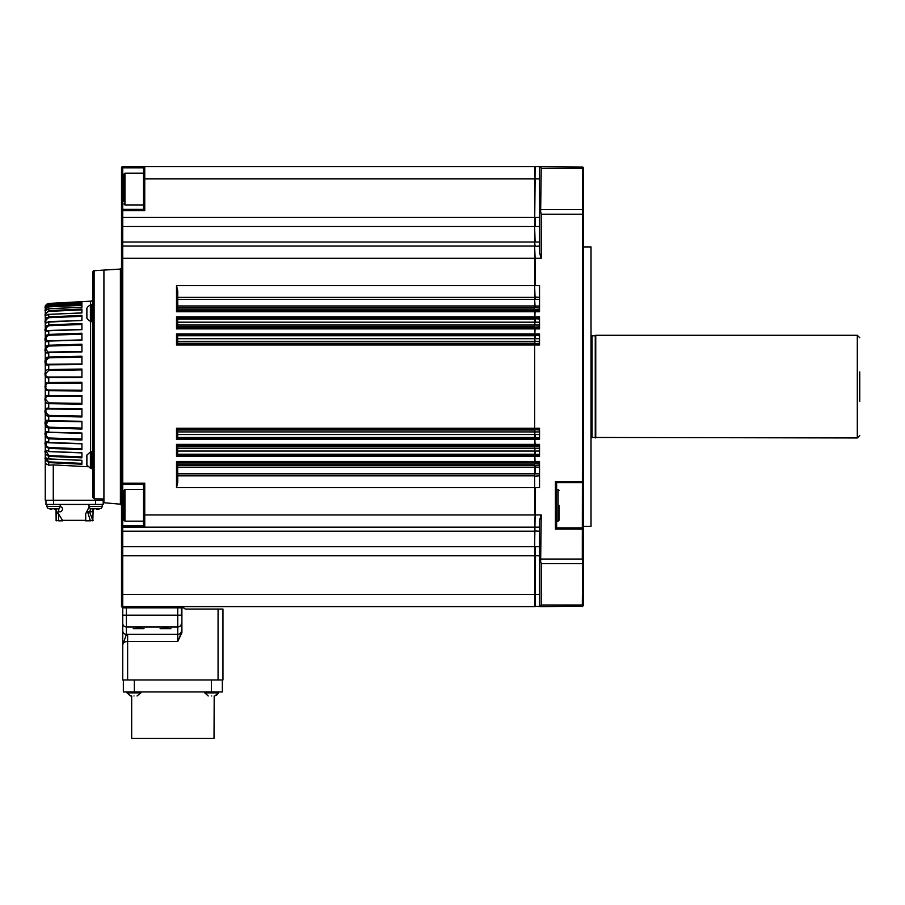 <?xml version="1.0" encoding="UTF-8"?>
<svg xmlns="http://www.w3.org/2000/svg" width="905" height="905" viewBox="0 0 905 905"><rect width="100%" height="100%" fill="white"/><g stroke="black" fill="none" stroke-linecap="round" stroke-linejoin="round"><path stroke-width="1.36" d="M92.921 271.907A1.222 1.222 0 0 1 94.12 270.686L94.12 498.791L92.921 497.524L92.921 271.907L92.921 497.524M143.522 173.172L143.522 178.839L143.522 167.844L143.522 173.172L124.935 173.172L123.962 174.145L123.962 201.283M123.962 491.177L123.962 520.183L124.935 521.156L124.935 489.379L123.962 491.177L123.962 490.352M45.25 306.987L45.25 463.417L45.25 306.987A3.665 3.665 0 0 1 45.25 306.897L45.25 306.885C44.798 305.822 45.963 304.668 48.734 303.435L81.914 301.738L48.734 303.435L81.914 302.1L81.914 303.469L48.734 305.098C43.734 308.447 43.734 308.028 48.734 303.82L81.914 302.327M46.483 307.214L45.793 308.141M45.703 308.3L45.307 309.714M46.834 317.576L45.793 318.809M45.25 322.18L45.295 322.791M46.856 325.506L45.793 326.728M46.845 334.974L45.951 335.857M48.01 341.072L48.734 341.027C43.734 344.149 43.734 335.8 48.734 334.42L81.914 333.21L81.914 340.246L48.734 341.027L48.734 345.212L81.914 344.217L81.914 351.955L48.734 352.498C43.734 355.19 43.734 345.993 48.734 345.212L48.757 346.049L47.218 346.423M46.868 345.699L46.019 346.411M46.902 352.565L48.7 352.498M46.868 357.43L46.076 358.007M45.25 362.068L45.261 362.837M46.89 364.772L48.734 364.806C43.734 367 43.734 357.192 48.734 357.023L81.914 356.253L81.914 364.523L48.734 364.806L48.734 369.568L81.914 369.048L81.914 377.634L48.734 377.645L81.914 377.634M46.958 369.862L46.098 370.349M45.25 374.24L45.261 375.055M46.958 377.532L48.734 377.645C43.734 379.297 43.734 369.116 48.734 369.568L48.757 370.337L81.914 369.885M46.958 382.736L46.121 383.109M45.25 386.718L45.261 387.555M46.958 390.507L48.734 390.711C43.734 387.985 43.734 385.259 48.734 382.532L81.914 382.272L81.914 390.971L48.734 390.711L48.734 395.598L81.914 395.609L81.914 404.196L48.734 403.675C43.734 404.128 43.734 393.947 48.734 395.598L48.757 396.232L81.914 396.266M45.25 399.184L45.261 399.999M46.958 403.381L48.734 403.675L48.734 408.438L81.914 408.721L81.914 416.979L48.734 416.221C43.734 416.051 43.734 406.243 48.734 408.438L46.653 409.162M45.25 411.345L45.261 412.148M46.958 415.848L48.734 416.221L48.734 420.746L81.914 421.289L81.914 429.027L48.734 428.031C43.734 427.239 43.734 418.053 48.734 420.746L81.914 421.696M45.25 422.895L45.261 423.664M46.958 427.601L48.712 428.031M45.25 433.552L45.261 434.31M48.644 448.326L48.734 448.337C43.734 446.38 43.734 439.095 48.734 442.556L81.914 443.574L81.914 449.717L48.734 448.337L48.734 451.516L81.914 452.738L81.914 456.935L48.757 455.543L46.076 451.007M48.576 456.312L48.734 456.324C43.734 453.858 43.734 447.794 48.734 451.516L71.665 452.353M92.921 469.457L92.796 468.643M92.921 298.74A2.444 2.444 0 0 1 90.602 301.184L90.602 304.974M90.704 451.889L90.704 468.27A0.735 0.735 0 0 1 90.398 468.202L86.88 465.091L86.88 455.068L90.398 451.957A0.735 0.735 0 0 1 90.704 451.889L91.699 452.387M90.704 468.27L91.699 467.783M60.115 506.404L47.015 506.517A2.444 2.444 0 0 0 48.768 508.655L58.35 508.655A2.444 2.444 0 0 0 60.103 506.517L60.284 504.447M102.152 506.517L89.063 506.517A2.444 2.444 0 0 0 90.817 508.655L100.398 508.655A2.444 2.444 0 0 0 102.152 506.517L102.333 504.447M49.164 508.734L49.164 508.734A17.093 17.093 0 0 0 51.325 509.164L52.66 508.734A16.539 16.539 0 0 0 54.458 508.734L55.805 509.164A17.093 17.093 0 0 0 57.965 508.734L57.965 508.734M91.201 508.734L91.201 508.734A17.093 17.093 0 0 0 93.362 509.164L94.708 508.734A16.539 16.539 0 0 0 96.507 508.734L97.842 509.164A17.093 17.093 0 0 0 100.003 508.734L100.003 508.734M559.075 505.262L559.075 520.183L559.075 505.262M86.88 318.164A8.111 8.111 0 0 0 90.398 321.286L90.398 305.042A8.111 8.111 0 0 0 86.88 308.152L86.88 318.164L86.88 308.152M86.801 460.079C86.801 465.724 86.801 465.724 86.801 460.079C86.801 454.434 86.801 454.434 86.801 460.079M86.88 465.091L86.801 463.428M88.226 466.742L53.271 464.899L53.271 500.284L103.917 500.284L103.917 502.739L120.399 504.176L120.399 269.068L121.519 267.846M94.12 270.686L120.399 269.068M103.917 270.505L103.917 500.284M143.522 514.956L143.522 525.952L143.522 514.956L144.743 514.956L144.743 527.174A1.222 1.222 0 0 1 143.522 525.952L122.741 525.952L122.741 484.401L143.522 484.401L143.522 514.956M177.742 467.274L534.629 467.274L534.629 487.671L534.629 474.163M539.527 299.419L535.127 299.419L534.629 285.573L534.629 305.969L177.742 305.969M534.629 299.08L535.127 307.598L539.527 307.598M539.527 322.191L535.127 322.191L535.127 318.074L539.527 318.074M539.527 338.719L535.127 338.719L535.127 335.189L539.527 335.189M539.527 438.054L535.127 438.054L535.127 434.524L539.527 434.524M539.527 455.17L535.127 455.17L535.127 451.052L539.527 451.052M539.527 465.645L535.127 465.645L535.127 473.824L539.527 473.824M539.527 310.539L535.127 310.539L534.629 322.191L177.742 322.191M539.527 327.655L535.127 327.655L534.629 338.719L177.742 338.719M177.742 434.524L534.629 434.524L535.127 445.588L539.527 445.588M177.742 451.052L534.629 451.052L535.127 462.704L539.527 462.704M90.602 301.184L48.734 303.435L45.284 306.501L47.162 303.865M81.914 303.447L48.734 305.076L48.734 306.241L81.914 304.555L81.914 307.236L48.734 308.763C43.734 311.569 43.734 310.72 48.734 306.241L48.757 306.885L81.914 305.336L81.914 307.236M48.757 308.967L48.734 310.641L81.914 309.024L81.914 312.96L48.734 314.352C43.734 316.524 43.734 315.291 48.734 310.641L48.757 311.365L81.914 309.883L48.757 311.365C46.076 313.062 45.16 314.397 46.019 315.347L48.734 314.261L48.734 316.92L81.914 315.393L81.914 320.506L48.734 321.716C43.734 325.449 43.734 319.386 48.734 316.92L48.757 317.7L81.914 316.309L48.757 317.7C45.951 319.623 45.08 321.139 46.132 322.248L46.121 322.248M71.665 320.89L48.746 321.558L48.734 324.906L81.914 323.526L81.914 329.669L48.734 330.687C43.734 334.149 43.734 326.863 48.734 324.906L48.757 325.721L47.218 326.173M92.921 304.6L91.699 304.6L91.699 321.716L92.921 321.716M92.921 451.527L91.699 451.527L91.699 468.643L92.921 468.643M214.779 695.968L218.682 692.868L218.682 691.94L218.682 692.868L204.756 692.868L208.241 695.968M127.017 691.94L127.017 692.868L130.501 695.968L127.017 692.868L140.954 692.868L140.954 691.94M130.931 695.968L131.678 695.968L131.678 738.378L214.021 738.378L214.191 695.968M81.914 448.767L48.757 447.523L46.347 446.097L46.268 442.432M81.914 439.072L48.757 437.986L46.132 436.052L46.743 432.398L81.914 433.269L81.914 436.606M81.914 433.325L48.734 432.217L81.914 432.997L81.914 440.034L48.734 438.823C43.734 437.443 43.734 429.094 48.734 432.217L48.757 427.194L81.914 428.088L48.757 427.194L46.019 424.807L48.157 421.164M48.734 416.221L48.757 415.406L81.914 416.085L48.757 415.406L45.985 412.612C45.261 410.01 46.189 408.8 48.757 408.981L63.203 409.083M81.914 403.359L48.757 402.895L45.963 399.772C45.374 397.397 46.302 396.209 48.757 396.232M81.914 390.213L48.757 389.998C46.438 389.919 45.51 388.788 45.963 386.616C45.51 384.455 46.438 383.324 48.757 383.245L81.914 383.03M81.914 376.978L48.757 377.012C46.302 377.034 45.374 375.847 45.963 373.471L48.757 370.337M63.373 364.161L48.757 364.263C46.189 364.444 45.261 363.233 45.985 360.631L45.997 362.973M45.985 360.631L48.757 357.837L81.914 357.158L48.757 357.837L48.757 352.068L81.914 351.525L47.569 352.09L46.019 348.436L48.757 346.049L81.914 345.156L48.757 346.049M81.914 339.975L46.743 340.846L46.132 337.18L48.757 335.257L81.914 334.171L48.757 335.257L48.746 330.449L46.347 330.811C44.99 329.567 45.793 327.87 48.757 325.721L81.914 324.476M81.914 329.556L46.347 330.811M60.646 506.404L60.612 506.404C63.18 508.191 63.18 509.979 60.646 511.778L57.92 511.778L57.773 512.615L62.479 520.33L85.704 520.33L85.704 513.735L89.131 506.924M92.876 509.096L92.186 511.778L90.025 511.778L89.833 512.615L92.842 520.33L93.158 509.13M56.008 509.13L56.133 520.33L56.427 509.063M62.479 520.33L85.704 520.33M556.632 521.156L558.102 521.156L558.102 489.379L559.075 490.352M556.632 489.379L558.102 489.379M591.022 246.918L591.022 526.325L591.022 246.918L583.521 246.918M595.252 386.616L595.252 335.778L592.074 335.778L592.074 437.466L595.252 437.466L595.252 386.616M595.75 437.952L595.75 335.291L857.307 335.291L857.307 437.952L595.252 437.466M859.75 401.288L859.75 371.955M86.801 456.742L86.88 455.068M54.458 509.164L55.805 509.164M96.507 509.164L97.842 509.164M58.949 508.384L58.599 511.778M58.565 514.312L58.565 520.827L56.133 520.33M62.717 520.827L58.565 520.827M92.842 520.33L90.421 520.827L87.83 512.615L88 511.778L90.025 511.778M89.878 511.778L90.466 508.519M90.421 520.827L85.409 520.827M56.008 520.33L56.619 520.827M92.344 520.827L93.158 520.33M211.713 695.968C207.222 695.968 207.222 695.968 211.713 695.968C207.222 695.968 207.222 695.968 211.713 695.968C216.216 695.968 216.216 695.968 211.713 695.968M133.985 695.968C129.494 695.968 129.494 695.968 133.985 695.968C129.494 695.968 129.494 695.968 133.985 695.968C138.476 695.968 138.476 695.968 133.985 695.968M140.954 692.868L137.04 695.968M583.521 481.437L583.521 561.191L582.718 561.473L582.3 559.041L582.718 211.77L583.521 212.053L583.521 481.437L582.662 482.297M582.662 528.237L583.521 529.097M583.521 561.191L583.521 605.4L582.3 606.622L582.718 561.473M582.718 211.77L582.718 167.029L541.235 166.622L539.527 167.844L539.527 212.053L540.647 211.77L541.235 214.202L541.235 258.287L539.527 252.959L539.527 212.053M582.718 167.029L583.521 167.844L583.521 212.053M582.3 604.992L541.235 604.992L541.235 563.657L540.647 561.473L539.527 561.191L539.527 605.4L541.235 606.622L582.718 606.203M541.235 604.992L540.647 606.203M539.527 448.201L535.127 448.201L534.629 450.95M539.527 431.923L535.127 431.923L534.629 434.445M534.629 338.798L535.127 341.321L539.527 341.321M534.629 322.293L535.127 325.042L539.527 325.042M582.3 527.875L556.632 527.875L556.632 482.659L582.3 482.659M540.647 167.029L541.235 168.251L540.647 211.77M45.985 504.447L45.985 500.284L45.985 504.447L103.181 504.447L103.181 500.284M46.653 460.894L47.218 461.403M45.963 444.016L45.997 444.638M46.653 446.572L47.218 447.07M45.963 434.445L45.997 435.158M46.268 421.368L45.997 422.058M45.974 422.567L45.963 423.155M45.963 423.755L45.997 424.468M46.653 426.379L47.218 426.821M45.974 410.859L45.963 411.492M48.757 357.837L47.569 358.029M63.282 364.161L80.93 363.991M46.653 346.864L45.997 348.787M45.963 349.477L45.963 350.122M46.653 326.671L45.963 329.748M80.613 324.522L48.757 325.721M45.295 307.677L45.963 307.225C45.374 306.524 46.302 305.573 48.757 304.363M45.408 310.607L45.985 310.302C45.261 309.476 46.189 308.345 48.757 306.885M81.914 309.883L81.914 312.96M81.914 409.264L63.214 409.083L81.914 409.252M48.757 437.986L48.746 442.794L46.336 442.432L81.914 443.688L81.914 446.753M81.914 452.896L48.757 451.584M46.019 457.896L48.734 458.982L81.914 460.283L81.914 464.22L48.734 462.602C43.734 457.953 43.734 456.708 48.734 458.892L81.914 460.374L81.914 463.36L48.757 461.878L45.974 458.009M539.527 561.191L539.527 520.285L541.235 514.956L540.647 561.473M534.629 465.521L534.629 462.353M534.629 448.099L534.629 445.237M534.629 431.855L535.127 429.502L539.527 429.502M539.527 343.742L535.127 343.742L534.629 341.389M534.629 328.006L534.629 325.144M534.629 310.89L534.629 307.723M582.3 529.097L555.41 529.097L556.632 527.875M555.41 529.097L555.41 481.437L556.632 482.659M534.629 546.462L535.127 514.956L534.629 527.174L122.741 527.174A1.222 1.222 0 0 1 121.519 525.952L121.519 483.18A1.222 1.222 0 0 0 122.741 484.401L122.741 258.287L535.127 258.287L535.127 285.573L539.527 285.573L539.527 311.761L176.52 311.761L177.742 310.539L177.742 290.901L176.52 285.573L534.629 285.573L534.629 226.522L122.741 226.522L122.741 217.449L534.629 217.449L535.127 166.622L541.235 166.622M177.742 325.042L534.629 325.042L534.629 328.877L539.527 328.877L539.527 316.852L535.127 316.852L535.127 318.074L534.629 317.723M534.629 344.092L535.127 343.742L535.127 344.963L539.527 344.963L539.527 333.968L535.127 333.968L535.127 335.189L534.629 334.839M177.742 341.321L534.629 341.321L534.629 429.151M534.629 455.52L535.127 455.17L535.127 456.392L539.527 456.392L539.527 444.366L534.629 444.366L534.629 439.276L176.52 439.276L176.52 428.28L539.527 428.28L539.527 439.276L535.127 439.276L535.127 438.054L534.629 438.405M121.519 247.291L121.519 242.857L121.519 247.291A1.222 1.222 0 0 1 122.741 246.07L122.741 258.287L121.519 258.287L121.519 247.291L121.519 483.18L144.743 483.18L144.743 514.956L534.629 514.956L534.629 487.671L176.52 487.671L176.52 461.482L539.527 461.482L539.527 487.671L535.127 487.671L535.127 514.956L541.235 514.956M81.914 315.393L81.914 316.309M81.914 452.738L81.914 456.935M81.914 457.851L48.734 456.324L48.734 458.892M53.271 464.899L48.734 465.17L45.25 463.417L45.25 500.284L45.25 463.417M211.351 679.96L211.351 691.94L222.347 691.94L222.347 679.96M211.351 691.94L134.347 691.94L134.347 679.96M123.352 679.96L123.352 691.94L134.347 691.94M534.629 467.274L534.629 465.645L177.742 465.645M534.629 451.052L534.629 448.201L177.742 448.201M534.629 434.524L534.629 431.923L177.742 431.923M534.629 341.321L534.629 338.719M534.629 325.042L534.629 322.191M177.742 307.598L534.629 307.598L534.629 305.969M534.629 606.271L541.235 606.622M535.127 606.622L535.127 555.794L122.741 555.794L122.741 546.722L534.629 546.722L534.629 531.212L122.741 531.212L122.741 527.174L144.743 527.174L143.522 525.952M539.527 546.722L535.127 546.722L535.127 555.794L539.527 555.794M535.127 527.174L539.527 527.174M539.527 246.07L534.629 246.409L535.127 258.287L541.235 258.287M534.629 242.269L535.127 246.07M539.527 242.031L535.127 242.031L534.629 226.782M539.527 217.449L535.127 217.449L535.127 226.522L539.527 226.522M534.629 226.522L535.127 178.839L539.527 178.839M53.271 500.284L45.25 500.284M133.239 628.624L144.019 628.624L138.623 628.013L133.239 628.624M160.117 628.624L170.909 628.624L165.513 628.013L160.117 628.624M121.519 606.622L122.741 607.843L121.519 605.4L122.741 606.622L534.629 606.622L182.629 606.622L182.629 607.843L183.851 607.843A2.444 2.444 0 0 0 185.966 609.065L218.071 609.065L218.071 679.96L222.958 679.96L222.958 609.065L218.071 609.065M181.894 632.833L181.407 623.432A3.665 3.541 0 0 1 177.742 626.973L177.742 641.453L181.894 632.833L181.894 607.843M182.629 607.843L122.741 607.843L122.741 630.853A3.665 3.541 180 0 0 126.406 634.394L122.741 644.779L122.741 679.96L127.628 679.96L127.628 641.453C124.698 641.622 123.069 642.731 122.741 644.779L126.406 634.394L127.628 634.371L127.628 641.453L177.742 641.453L181.407 632.833M534.629 455.17L177.629 455.17L176.52 456.392L534.629 456.392L534.629 465.645M176.52 456.392L176.52 444.366L534.629 444.366L534.629 448.201M534.629 343.742L177.629 343.742L176.52 344.963L534.629 344.963L534.629 431.923M534.629 307.598L534.629 316.852L176.52 316.852L177.629 318.074L534.629 318.074M94.12 498.791L103.917 498.949M127.628 679.96L218.071 679.96M123.091 643.546L123.544 642.946M124.177 642.426L124.935 641.996M176.52 487.671L177.742 482.342L177.629 462.704L534.629 462.704M177.629 455.17L177.629 445.588L534.629 445.588M176.52 439.276L177.742 438.054L177.629 429.502L534.629 429.502M177.629 343.742L177.629 335.189L534.629 335.189M176.52 344.963L176.52 333.968L534.629 333.968L534.629 328.877L176.52 328.877L177.742 327.644L177.629 318.074M143.522 167.844A1.222 1.222 0 0 1 144.743 166.622L143.522 167.844L122.741 167.844L122.741 166.622L534.629 166.622L534.629 178.839L143.522 178.839L143.522 209.394L122.741 209.394L122.741 167.844L121.519 167.844A1.222 1.222 0 0 1 122.741 166.622L144.743 166.622L144.743 210.616L143.522 209.394M534.629 606.622L534.629 546.722M534.629 527.174L534.629 531.212M122.741 630.853L122.741 644.779M126.406 634.394L126.406 626.973L177.742 626.973L177.742 615.185L181.407 615.185L181.407 607.843M144.743 483.18L143.522 484.401M176.52 461.482L177.629 462.704M176.52 444.366L177.629 445.588M176.52 428.28L177.629 429.502M176.52 333.968L177.629 335.189M176.52 328.877L176.52 316.852M176.52 311.761L176.52 285.573M121.519 242.857L121.519 227.427L121.519 242.857A1.222 0.815 0 0 1 122.741 242.031L122.741 246.07L534.629 246.07M534.629 242.031L122.741 242.031L122.741 226.522A1.222 0.905 0 0 0 121.519 227.427L121.519 210.616A1.222 1.222 0 0 1 122.741 209.394L122.741 210.616L121.519 210.616L121.519 167.844M122.741 607.843L121.519 605.4L121.519 594.404L121.519 606.112M122.741 606.622L122.741 594.404L121.519 594.404L121.519 525.952L122.741 525.952L122.741 527.174M121.519 530.387L121.519 545.817A1.222 0.905 0 0 0 122.741 546.722L122.741 531.212A1.222 0.815 0 0 1 121.519 530.387M48.734 465.17L48.757 461.878M124.935 173.172L124.935 204.949L123.962 203.964M90.602 451.9L90.602 321.343M90.398 321.286L90.704 304.974L91.699 320.856M90.398 451.957L90.398 468.202M177.742 473.824L534.629 473.824M539.527 305.969L534.629 306.094M539.527 437.5L534.629 437.85M539.527 454.22L534.629 454.57M177.742 437.5L534.629 437.5M177.742 454.22L534.629 454.22M48.757 377.012L48.757 383.245M91.201 451.889L91.201 468.27M92.785 520.409L90.455 520.409M58.271 513.735L56.133 513.735M87.83 512.615L89.833 512.615M534.629 467.15L539.527 467.274M541.235 563.657L582.3 563.657M582.3 209.587L541.235 209.587M541.235 168.251L582.3 168.251M48.757 455.543L48.734 456.324M48.746 442.794L81.914 443.812M48.757 447.523L48.734 448.337M48.757 402.895L48.734 403.675M48.757 389.998L48.734 390.711M48.757 330.495L81.914 329.431M48.757 314.431L81.914 312.87M539.527 464.107L534.629 463.756M539.527 446.459L534.629 446.12M539.527 429.999L534.629 429.66M534.629 343.583L539.527 343.244M539.527 335.744L534.629 335.393M534.629 327.124L539.527 326.784M539.527 319.024L534.629 318.673M534.629 309.487L539.527 309.137M555.41 481.437L582.3 481.437M582.3 214.202L541.235 214.202M541.235 559.041L582.3 559.041M539.527 594.404L122.741 594.404L122.741 555.794L121.519 555.794M539.527 531.212L534.629 530.975M539.527 475.86L534.629 476.2M534.629 297.044L539.527 297.383M53.565 500.284L53.565 504.447M95.602 500.284L95.602 504.447M127.628 634.371L177.742 634.371A3.665 3.541 180 0 0 181.407 630.83M534.629 464.107L177.742 464.107M534.629 446.459L177.742 446.459M534.629 429.999L177.742 429.999M177.742 343.244L534.629 343.244M534.629 335.744L177.742 335.744M177.742 326.784L534.629 326.784M534.629 319.024L177.742 319.024M177.742 309.137L534.629 309.137M534.629 299.419L177.742 299.419M177.742 607.843L177.742 615.185L126.406 615.185L126.406 607.843M122.741 623.432A3.665 3.541 180 0 0 126.406 626.973L126.406 615.185L122.741 615.185M534.629 475.86L177.742 475.86M534.629 438.054L177.629 438.054M534.629 327.655L177.629 327.655M534.629 310.539L177.629 310.539M177.742 297.383L534.629 297.383M144.743 210.616L122.741 210.616L122.741 217.449L121.519 217.449M123.962 502.739L121.519 502.739M123.962 191.068L121.519 191.068M120.399 504.176L121.519 505.397M592.074 335.778L591.35 335.529M143.522 204.949L124.935 204.949M143.522 521.156L124.935 521.156M591.022 526.325L583.521 526.325M859.75 337.735L857.307 335.291M859.75 435.509L857.307 437.952M591.35 437.715L592.074 437.466M558.102 521.156L559.075 520.183M216.125 695.459L217.257 694.599M218.15 693.626L218.682 692.868M89.063 506.517L88.882 504.447M47.015 506.517L46.834 504.447M64.085 364.149L63.203 364.161M48.746 432.545L46.743 432.398M48.757 352.068L47.569 352.09M81.914 339.907L46.743 340.846M81.914 320.347L46.132 322.248M81.914 307.191L48.734 308.718L45.985 310.302M48.734 305.076C45.827 306.557 44.673 307.462 45.273 307.791M204.756 691.94L204.756 692.868M81.914 421.719L48.757 421.176M143.522 489.379L124.935 489.379"/></g></svg>
